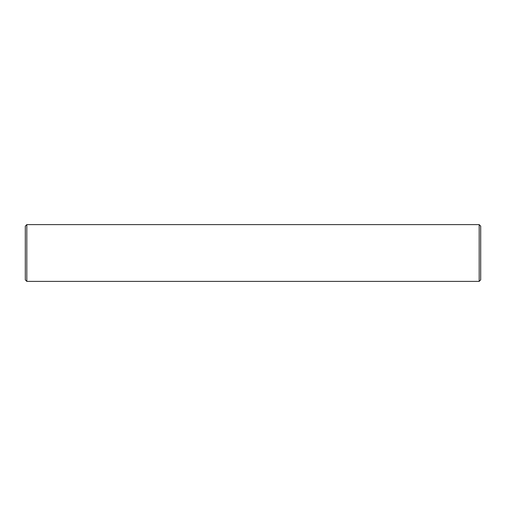 <?xml version="1.0" encoding="UTF-8"?>
<svg xmlns="http://www.w3.org/2000/svg" width="506" height="506" viewBox="0 0 506 506"><rect width="100%" height="100%" fill="white"/><g stroke="black" fill="none" stroke-linecap="round" stroke-linejoin="round"><path stroke-width="0.76" d="M479.182 224.613L480.7 226.131L480.7 279.869L479.182 281.387L479.182 224.613L26.818 224.613L26.818 281.387L25.3 279.869L25.3 226.131L26.818 224.613M479.182 281.387L26.818 281.387"/></g></svg>
